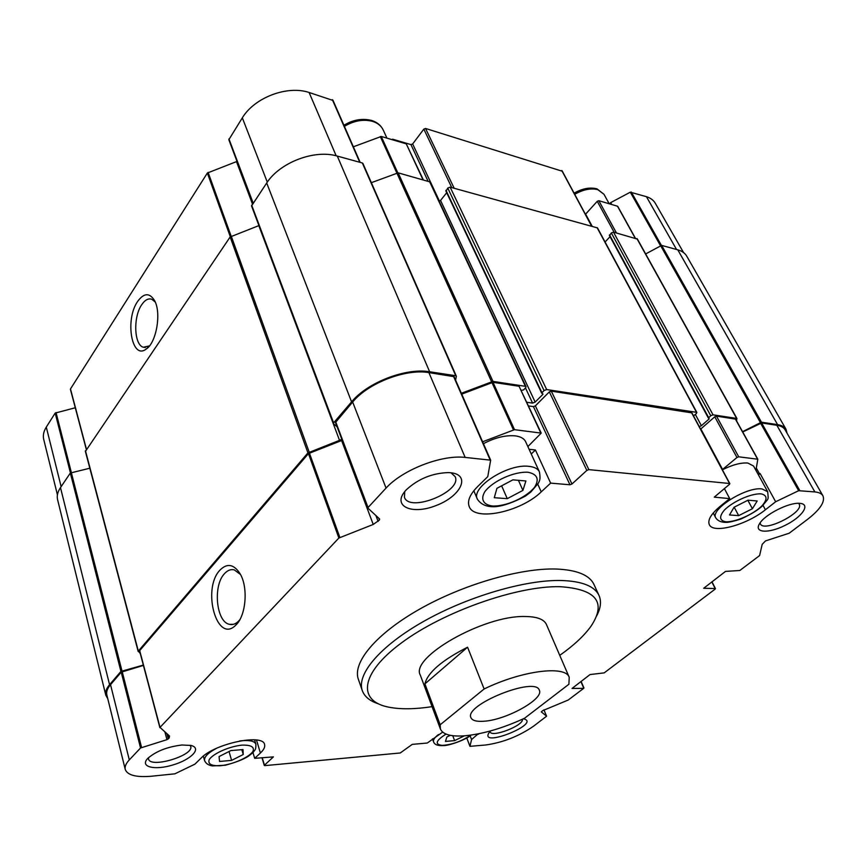 <?xml version="1.0" encoding="UTF-8"?>
<svg xmlns="http://www.w3.org/2000/svg" width="867" height="867" viewBox="0 0 867 867"><rect width="100%" height="100%" fill="white"/><g stroke="black" fill="none" stroke-linecap="round" stroke-linejoin="round"><path stroke-width="1.3" d="M527.873 446.592L541.214 433.11L514.51 429.674L482.594 441.791M541.214 433.11L519.073 386.259L492.987 382.304L461.721 394.138M529.108 449.29L535.416 449.973L550.643 483.114L541.246 491.86C520.699 512.007 474.368 521.804 469.199 506.512C467.129 501.039 469.881 494.45 477.446 486.766L487.763 476.633L490.657 460.171L465.156 457.418C441.758 454.546 402.732 469.654 386.053 488.078L367.695 507.921L379.627 518.997L379.432 520.037L373.233 524.459L338.878 538.028L160.016 727.38L169.52 736.04L169.195 738.023L166.963 739.659L140.552 747.983L129.302 759.893C125.953 763.491 124.599 766.677 125.249 769.441C127.438 775.196 136.086 777.471 151.183 776.258L174.885 773.819L194.923 764.152L201.068 758.116C214.745 743.463 263.308 733.384 264.576 744.558C265.226 746.964 263.839 749.792 260.403 753.022L254.681 758.343L273.398 756.88L264.457 765.203L264.879 765.626L400.251 752.979L412.258 744.363L427.247 743.041L442.658 732.138M254.681 758.343L252.947 752.502M478.085 733.894L471.572 739.54L469.957 746.335L485.693 744.991C502.925 742.553 518.899 736.267 533.639 726.134L546.589 716.196L541.311 711.894L542.601 710.691L568.188 700.048L583.697 688.344L572.036 688.452L590.059 674.548L604.18 672.879L715.102 589.148L715.188 588.53L703.69 588.27L725.516 571.396L739.811 570.497L759.6 555.563L762.201 544.313L765.55 540.9L789.198 533.216L807.448 519.431C820.149 509.568 825.308 501.69 822.935 495.816C821.667 493.648 818.99 492.358 814.872 491.925L798.659 490.7L775.662 501.744L765.42 509.753C746.552 525.023 713.194 534.05 709.336 524.698C707.407 520.124 711.081 513.947 720.369 506.155L729.711 498.612L714.267 497.149L729.429 484.371L729.548 483.504L588.856 469.621L586.84 470.413L571.96 484.014L569.966 484.783L550.643 483.114M471.572 739.54L470.142 735.823M758.051 474.173L760.099 473.534L775.662 501.744M822.935 495.816L785.123 429.837C783.725 427.442 780.972 425.914 776.843 425.263L761.638 422.966L742.726 431.994M757.693 459.131L735.595 419.129L757.812 459.228L755.937 470.337M757.812 459.228L738.717 456.811L736.961 457.494L722.33 469.643M735.595 419.129L716.489 416.127L714.776 416.799L700.85 428.937L722.579 469.459M729.711 498.612L724.346 488.533M691.671 412.844L551.293 391.136L549.331 391.884L535.362 405.864L533.422 406.612L528.567 405.94M599.01 595.477L593.993 584.531C589.549 575.038 576.902 569.868 556.04 569.023C520.243 567.918 462.794 584.575 419.27 609.349C375.649 634.124 352.284 662.746 358.353 679.262L362.308 690.631C356.348 674.428 379.952 646.034 423.844 621.292C467.627 596.539 525.315 579.665 561.144 580.489C582.028 581.161 594.643 586.157 599.01 595.477C601.568 601.351 600.755 608.201 596.572 616.036M181.962 745.002L190.989 745.457C202.249 748.102 191.347 759.557 172.966 764.943C154.629 770.633 139.349 766.948 147.823 758.343C155.995 751.245 167.374 746.801 181.962 745.002M523.321 718.819L523.917 718.916C541.431 723.533 479.375 748.362 488.89 732.929L490.765 730.859M450.114 472.688C471.453 474.368 461.309 496.13 436.123 505.526C411.153 515.616 390.8 505.656 406.515 489.595C418.36 478.812 432.275 473.144 448.293 472.591L450.114 472.688M799.992 503.369C811.035 504.182 802.029 517.09 785.285 525.283C768.661 533.725 753.531 532.977 759.579 523.646C764.64 514.695 788.634 502.394 799.374 503.326L799.992 503.369M478.248 734.316L478.996 733.71M490.494 459.998L454.07 376.679L428.894 372.604C405.789 368.529 368.215 382.997 352.652 402.017L335.475 422.511L367.673 507.748M159.896 727.565L139.706 650.608L308.457 453.604L342.194 440.306M219.86 570.226C201.61 589.278 217.053 644.614 235.824 625.085C245.957 616.014 248.395 587.685 240.213 573.954C233.917 564.092 227.132 562.846 219.86 570.226M143.423 665.412L121.228 672.174L110.532 684.659C107.345 688.431 106.121 691.855 106.836 694.922L125.249 769.441M521.305 390.334L523.516 389.955L525.64 387.787L526.041 386.704L525.424 386.324L492.965 381.393L461.352 393.271L455.576 380.093M526.041 386.704L430.151 181.972L398.148 172.847L371.358 182.677M455.576 380.114L456.335 376.386L455.76 375.736L429.642 371.77C405.994 367.575 367.5 382.401 351.579 401.876L333.6 422.89L333.535 423.79L337.111 426.846M362.948 163.776L362.341 162.985L337.306 156.093C314.613 149.189 279.911 162.389 266.7 182.991L251.549 205.945L333.362 423.345M85.443 451.404L230.156 236.962L258.93 225.583M258.81 225.637L339.528 440.338L341.782 439.233M339.528 440.338L307.937 452.877L138.341 651.074L140.313 653.653M143.337 665.087L120.925 671.426L109.567 684.692C106.316 688.561 105.059 692.05 105.796 695.182L107.768 698.683M89.832 468.213L70.346 473.024L60.484 487.601C57.645 491.86 56.691 495.902 57.601 499.728L105.796 695.182M787.008 433.121L786.055 429.317C784.624 426.867 781.806 425.307 777.591 424.635L761.443 422.186L742.553 431.679M786.055 429.317L686.718 256.123C684.973 253.121 681.982 251.018 677.766 249.826L661.629 245.383L645.655 253.944M736.712 421.134L736.636 418.414L713.042 414.827L710.745 415.727L708.382 418.078L709.195 418.891L701.403 425.697L699.257 426.597M637.343 239.097L613.468 232.128L611.343 232.941L609.555 235.586M610.032 236.691L605.068 242.001M693.492 415.857L696.407 413.559L696.504 412.324L546.665 389.554L544.053 390.562L541.929 392.697L542.98 394.257L535.167 402.093L532.576 403.101L526.865 402.288M696.895 412.54L597.482 227.913L450.136 187.153L447.751 188.063L446.126 191.13M446.7 192.734L440.544 200.429L535.167 402.093M439.201 201.285L440.544 200.429M423.291 179.762L406.276 143.857L422.944 179.675M353.357 146.794L381.263 136.466L406.276 143.857M332.971 100.442L309.107 92.487C287.28 85.107 254.508 97.527 242.326 117.836L228.834 139.739L252.882 203.398M70.411 389.326L86.31 449.453L70.487 388.936L207.354 173.021L237.005 161.414M137.539 301.575C124.772 319.847 131.708 360.152 146.068 349.163C156.288 343.094 161.62 313.063 154.586 300.632C149.558 292.482 143.868 292.797 137.539 301.575M75.288 407.761L55.185 413.082L46.287 427.117C43.643 431.376 42.786 435.462 43.718 439.385L57.428 494.862M683.543 252.557L655.3 203.268C653.512 200.19 650.553 197.99 646.435 196.69L630.309 192.181L610.693 202.618L611.734 204.514M635.283 238.132L617.499 206.216L635.153 238.089M585.442 214.322L597.255 201.307L598.815 200.7L617.499 206.216M562.13 171.189L425.556 128.468L423.833 129.118L412.659 143.955L439.471 201.198M392.935 139.912L392.599 139.186L410.947 144.605L412.659 143.955M609.544 203.875L610.693 202.618M240.506 574.507L234.253 569.868C230.741 569.045 227.468 570.334 224.412 573.748C212.697 585.854 216.262 622.203 229.571 624.359C232.627 625.042 235.542 624.045 238.338 621.368L239.801 619.742M155.247 302.052L151.725 299.223C148.235 298.14 144.865 300.015 141.635 304.837C133.041 317.203 134.082 344.871 143.315 347.244L149.46 345.911M799.157 504.182C804.598 512.202 764.065 532.782 760.435 523.961L760.121 522.844M451.003 472.786L455.153 476.644C462.534 491.448 409.495 513.036 404.445 497.3L404.716 491.632M522.422 719.231C524.047 725.462 491.6 738.034 489.996 731.781M190.101 745.273L190.707 746.368C194.251 755.471 150.175 768.726 148.517 758.972L148.495 757.682M760.099 473.534L758.441 474.878M722.417 469.795C732.474 464.755 740.949 462.501 747.831 463.043L753.553 466.012L767.696 491.708C768.476 501.375 768.986 497.149 762.581 505.775C758.235 509.904 751.006 514.326 740.927 519.03C733.829 521.273 728.941 522.389 726.264 522.378C721.311 522.4 717.833 520.926 715.817 517.957C709.607 509.698 746.097 486.528 762.039 488.934L767.696 491.708M535.416 449.973L531.254 454.005M483.418 443.676C494.949 437.64 505.526 435.039 515.139 435.852C520.612 436.556 524.112 438.507 525.64 441.715L539.426 471.886C540.791 479.776 539.469 480.676 538.374 483.168L530.723 492.131L525.239 496.195C513.156 502.546 503.207 506.035 495.382 506.686C486.983 507.152 480.99 504.648 477.392 499.175C470.51 487.482 507.91 463.379 528.978 466.359C534.462 466.955 537.941 468.798 539.426 471.886M748.026 500.194L734.056 507.249L729.494 514.965L738.684 515.637L752.415 508.723L757.184 500.985L748.026 500.194M512.885 479.852L496.932 488.316L494.277 497.712L507.26 498.666L522.92 490.397L525.89 480.968L512.885 479.852M450.298 735.324L446.863 737.015L445.454 741.426L454.611 740.613L464.419 735.812M230.882 750.573L219.069 756.566L219.546 761.454L231.597 760.392L243.248 754.496L242.998 749.565L230.882 750.573M452.769 735.704L454.611 740.613M734.186 507.195L738.684 515.637M747.853 500.281L752.415 508.723M501.635 485.823L507.26 498.666M518.423 480.329L522.92 490.397M229.04 751.505L231.597 760.392M241.828 749.662L243.248 754.496M432.069 706.659C415.022 709.26 400.673 709.444 389.034 707.223C357.637 701.381 359.415 673.919 401.605 642.783C443.405 611.625 517.35 585.659 560.06 586.688C596.312 589.137 606.683 602.229 591.196 625.952C584.336 635.619 573.856 645.406 559.746 655.344M378.294 703.787C369.851 701.024 364.519 696.645 362.308 690.631M440.436 729.082L420.343 675.209C409.679 657.619 483.472 615.321 524.795 616.502C536.803 616.556 544.021 619.233 546.448 624.522L569.229 677.311L568.893 684.258L524.557 718.244C503.293 728.042 483.58 733.872 465.416 735.736C451.317 736.863 442.994 734.642 440.436 729.082L440.176 724.779L484.122 688.983C521.956 670.505 565.674 665.13 569.229 677.311M483.775 721.246C476.547 721.756 472.277 720.575 470.965 717.724C463.672 704.969 535.763 675.989 539.328 690.24C544.238 699.03 506.035 720.109 483.775 721.246M440.176 724.779L424.906 683.879C427.68 672.51 441.899 660.286 467.573 647.205L484.122 688.983M424.906 683.879L467.573 647.205M519.073 386.259L540.748 432.85M492.987 382.304L514.51 429.674M491.925 382.466L513.437 429.848M469.957 746.335L466.76 737.947L469.957 746.27M760.597 423.215L798.659 490.7M756.327 468.061L759.503 473.826M755.937 470.272L758.094 474.173M735.335 418.978L757.552 459.087M716.489 416.127L738.717 456.811M714.776 416.799L736.961 457.494M533.422 406.612L569.966 484.783M453.517 376.332L490.104 459.878M428.894 372.604L465.156 457.418M352.652 402.017L386.053 488.078M335.692 421.817L367.933 507.26M378.716 518.152L379.432 520.037M375.888 515.54L378.11 521.414M341.609 440.544L373.233 524.459M309.378 452.997L339.842 537.421M308.457 453.604L338.878 538.028M139.706 650.608L160.016 727.38M168.415 735.086L169.195 738.023M166.952 733.829L168.317 738.944M164.958 732.106L166.963 739.659M122.204 671.632L141.57 747.441M121.228 672.174L140.552 747.983M110.532 684.659L129.302 759.893M262.192 757.671L264.457 765.203M546.589 716.196L543.934 709.835L546.557 716.164M580.879 681.538L583.643 687.889M711.796 581.844L715.188 588.53M776.843 425.263L814.872 491.925M761.638 422.966L799.721 490.429M691.4 412.334L729.548 483.504M551.293 391.136L588.856 469.621M549.331 391.884L586.84 470.413M535.362 405.864L571.96 484.014M429.533 181.485L525.424 386.324M398.148 172.847L492.965 381.393M380.288 136.542L491.546 381.61M362.341 162.985L455.76 375.736M337.306 156.093L429.642 371.77M266.7 182.991L351.579 401.876M251.679 205.176L333.6 422.89M231.251 236.149L309.172 452.065M230.156 236.962L307.937 452.877M85.454 450.71L138.341 651.074M71.3 472.472L121.965 670.874M70.346 473.024L120.925 671.426M60.484 487.601L109.567 684.692M677.766 249.826L777.591 424.635M661.629 245.383L761.443 422.186M660.589 245.599L760.337 422.467M636.909 238.577L736.636 418.414M613.468 232.128L713.042 414.827M611.343 232.941L710.745 415.727M609.534 234.881L708.632 417.58M708.827 418.219L709.195 418.891M695.367 414.48L701.403 425.697M597.07 227.609L696.504 412.324M450.136 187.153L546.665 389.554M447.751 188.063L544.053 390.562M445.963 190.306L541.929 392.697M542.623 393.499L542.98 394.257M525.489 387.939L532.576 403.101M381.263 136.466L397.769 172.793M332.354 99.672L359.772 162.281M309.107 92.487L336.179 155.8M242.326 117.836L267.296 182.135M228.953 138.948L253.131 203.03M236.496 161.63L252.47 204.005M208.134 172.414L231.153 236.192M207.354 173.021L230.319 236.767M70.487 388.936L86.44 449.247M56.041 412.551L71.343 472.461M55.185 413.082L70.433 472.916M46.287 427.117L61.134 486.636M646.435 196.69L676.553 249.49M631.274 192.008L661.391 245.361M630.309 192.181L660.47 245.664M598.815 200.7L616.426 232.941M597.255 201.307L614.172 232.323M585.648 214.138L592.15 226.254M561.783 170.539L591.565 226.092M425.556 128.468L454.189 188.269M423.833 129.118L451.772 187.608M410.947 144.605L427.984 181.062M763.014 505.353L765.42 509.753M537.778 484.209L541.246 491.86M256.502 740.028L260.403 753.022M761.096 493.854C767.414 495.328 767.642 499.403 761.768 506.079C752.74 514.64 735.671 522.118 725.917 521.804C719.393 520.59 718.916 516.634 724.498 509.948C733.395 501.191 751.342 493.29 761.096 493.854M527.981 472.244C537.367 474.173 539.556 479.202 534.549 487.297C526.096 497.647 506.165 506.523 492.597 506.025C483.309 504.865 480.188 499.197 484.978 491.481C493.117 480.849 514.25 471.377 527.981 472.244M574.702 194.284C583.361 189.461 591.066 187.922 597.818 189.656L603.974 194.273L596.984 188.854C589.972 187.055 582.342 188.486 574.106 193.168M344.394 126.344C354.094 120.643 363.479 118.985 372.528 121.369C377.709 123.006 381.285 125.91 383.247 130.061C381.025 125.433 377.188 122.247 371.737 120.491C362.298 118.129 353.032 119.733 343.928 125.281M470.77 735.129C461.407 741.404 451.805 744.829 441.964 745.382C434.53 744.287 435.895 740.526 446.039 734.1M471.193 735.075C465.384 740.05 448.477 745.826 443.525 745.598C437.824 745.923 434.497 744.666 433.565 741.838C432.98 739.952 434.605 737.524 438.442 734.544M242.153 745.111C251.257 744.916 254.822 747.072 252.85 751.602C248.428 757.65 233.039 764.369 220.565 765.724C211.407 766.081 207.636 764.011 209.261 759.514C213.38 753.401 229.484 746.335 242.153 745.111M239.671 740.971L242.825 740.635C250.444 740.158 254.8 741.35 255.895 744.233C255.949 747.701 255.548 749.727 254.703 750.313C253.088 752.177 254.757 751.31 248.504 756.143C243.8 759.264 236.084 762.299 225.333 765.236L212.48 765.929C208.459 765.301 205.826 763.513 204.569 760.576C203.983 756.989 207.95 752.903 216.49 748.329M454.07 376.679L490.657 460.171M335.475 422.511L367.695 507.921M139.587 650.933L159.886 727.684M261.964 757.693L264.316 765.485M581.085 681.386L583.946 687.975M711.937 581.735L715.448 588.639M691.703 412.508L729.841 483.656M362.894 163.419L456.302 376.083M251.549 205.945L333.383 423.595M85.345 451.219L138.189 651.518M637.278 238.848L736.993 418.62M609.36 235.434L708.382 418.078M445.833 190.903L541.723 393.239M332.906 100.139L360.184 162.389M228.834 139.739L252.861 203.442M617.781 206.422L635.348 238.143M562.098 170.788L591.782 226.157M233.44 624.316L229.571 624.359M238.338 621.368L235.824 625.085M145.407 347.537L143.315 347.244M149.091 346.171L146.068 349.163M715.817 517.957L713.238 513.004M477.392 499.175L473.815 490.755M609.198 203.767L603.974 194.273M386.931 138.146L383.247 130.061M433.565 741.838L432.46 738.825M255.895 744.233L254.573 739.833M204.569 760.576L203.333 756.122"/></g></svg>
